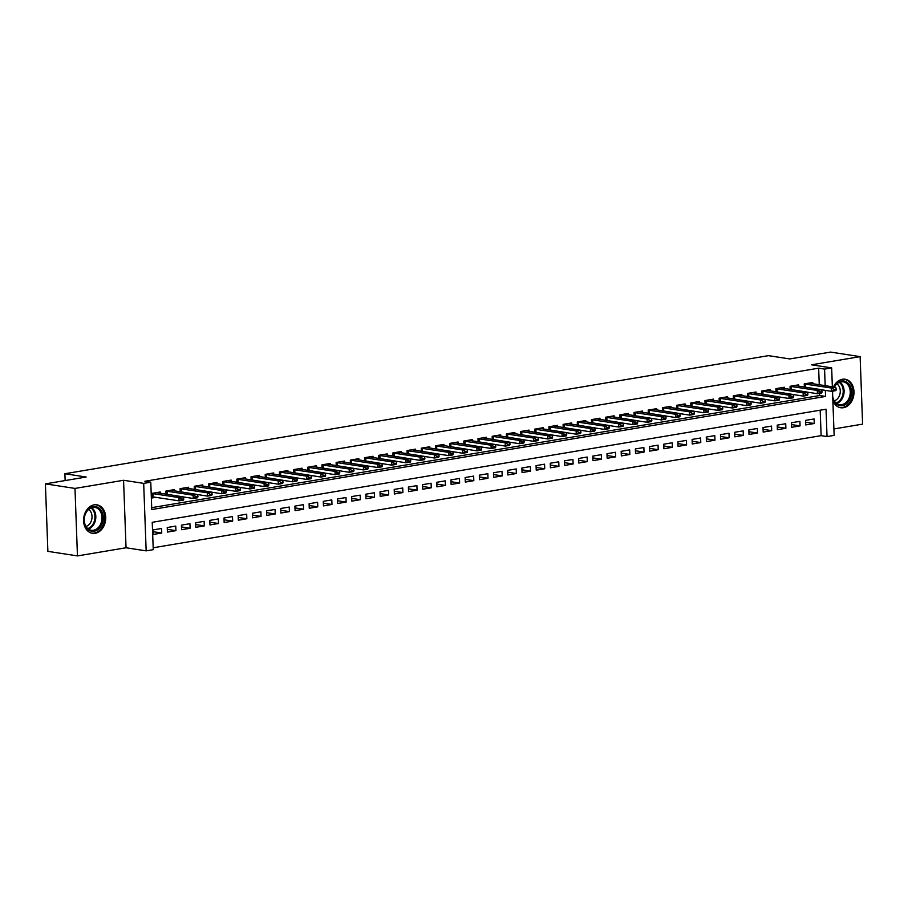 <?xml version="1.0" encoding="UTF-8"?>
<svg xmlns="http://www.w3.org/2000/svg" width="908" height="908" viewBox="0 0 908 908"><rect width="100%" height="100%" fill="white"/><g stroke="black" fill="none" stroke-linecap="round" stroke-linejoin="round"><path stroke-width="1.36" d="M95.181 533.302A14.414 10.987 98.8 0 0 105.703 518.979A14.414 10.987 98.8 0 0 96.85 504.825A14.414 10.987 98.8 0 0 94.137 504.848A14.414 10.987 98.8 0 0 83.615 519.172A14.414 10.987 98.8 0 0 92.457 533.325A14.414 10.987 98.8 0 0 95.181 533.302M832.852 400.519A14.414 10.987 98.8 0 0 840.729 407.737A14.414 10.987 98.8 0 0 843.441 407.715A14.414 10.987 98.8 0 0 853.963 393.391A14.414 10.987 98.8 0 0 845.121 379.238A14.414 10.987 98.8 0 0 842.397 379.26A14.414 10.987 98.8 0 0 833.487 386.99M832.511 391.178L834.134 435.386L827.04 436.578L826.03 409.213L152.238 522.304L153.248 549.669L146.154 550.861L143.68 483.374L150.773 482.182L151.772 509.547L825.565 396.444L825.349 390.372M126.042 547.762L123.567 480.275L74.978 488.425L45.4 483.873L47.874 551.36L77.452 555.912L126.042 547.762L146.154 550.861M833.896 428.951L862.6 424.127L860.126 356.64L811.536 364.8L831.66 367.899L832.352 386.808M153.18 547.774L821.127 435.658L827.04 436.578M74.978 488.425L77.452 555.912M45.4 483.873L86.181 477.029L64.888 473.738L768.463 355.652L789.767 358.932L830.548 352.088L860.126 356.64M160.285 493.328L160.239 492L151.727 493.419L151.886 497.981L155.994 497.3M174.472 490.944L174.415 489.616L165.914 491.046L166.028 494.202M188.648 488.561L188.603 487.233L180.09 488.663L180.215 491.83M202.836 486.177L202.79 484.849L194.278 486.279L194.391 489.446M217.023 483.794L216.978 482.466L208.465 483.896L208.579 487.063M231.211 481.422L231.165 480.094L222.653 481.524L222.766 484.679M245.398 479.038L245.342 477.71L236.829 479.14L236.954 482.307M259.575 476.655L259.529 475.327L251.017 476.757L251.13 479.923M273.762 474.271L273.717 472.943L265.204 474.373L265.318 477.54M287.95 471.899L287.904 470.571L279.392 471.99L279.505 475.156M302.137 469.515L302.08 468.188L293.579 469.618L293.693 472.784M316.325 467.132L316.268 465.804L307.755 467.234L307.88 470.401M330.501 464.748L330.455 463.421L321.943 464.851L322.056 468.017M344.688 462.365L344.643 461.048L336.13 462.467L336.244 465.634M358.876 459.993L358.83 458.665L350.318 460.095L350.431 463.25M373.063 457.609L373.006 456.281L364.505 457.711L364.619 460.878M387.239 455.226L387.194 453.898L378.681 455.328L378.806 458.495M401.427 452.842L401.381 451.514L392.869 452.944L392.982 456.111M415.614 450.47L415.569 449.142L407.056 450.572L407.17 453.728M429.802 448.087L429.756 446.759L421.244 448.189L421.357 451.355M443.989 445.703L443.933 444.375L435.42 445.805L435.545 448.972M458.165 443.32L458.12 441.992L449.608 443.422L449.721 446.588M472.353 440.947L472.308 439.62L463.795 441.038L463.909 444.205M486.54 438.564L486.495 437.236L477.983 438.666L478.096 441.821M500.728 436.18L500.683 434.853L492.17 436.283L492.284 439.449M514.915 433.797L514.859 432.469L506.346 433.899L506.471 437.066M529.092 431.414L529.046 430.097L520.534 431.516L520.647 434.682M543.279 429.041L543.234 427.713L534.721 429.144L534.835 432.299M557.467 426.658L557.421 425.33L548.909 426.76L549.022 429.927M571.654 424.274L571.597 422.946L563.096 424.376L563.21 427.543M585.842 421.891L585.785 420.563L577.272 421.993L577.397 425.16M600.018 419.519L599.972 418.191L591.46 419.621L591.573 422.776M614.205 417.135L614.16 415.807L605.647 417.237L605.761 420.404M628.393 414.752L628.347 413.424L619.835 414.854L619.948 418.021M642.58 412.368L642.524 411.04L634.022 412.47L634.136 415.637M656.756 409.985L656.711 408.668L648.199 410.087L648.323 413.254M670.944 407.613L670.899 406.285L662.386 407.715L662.5 410.87M685.131 405.229L685.086 403.901L676.574 405.331L676.687 408.498M699.319 402.846L699.274 401.518L690.761 402.948L690.875 406.114M713.506 400.462L713.45 399.134L704.937 400.564L705.062 403.731M727.683 398.09L727.637 396.762L719.125 398.192L719.238 401.347M741.87 395.706L741.825 394.378L733.312 395.809L733.426 398.975M756.058 393.323L756.012 391.995L747.5 393.425L747.613 396.592M770.245 390.939L770.188 389.611L761.687 391.042L761.801 394.208M784.433 388.567L784.376 387.239L775.863 388.658L775.988 391.825M798.609 386.184L798.563 384.856L790.051 386.286L790.164 389.453M805.646 422.186L814.249 423.514L805.748 424.944L805.578 420.381L814.09 418.951L814.249 423.514M791.458 424.569L800.073 425.897L791.56 427.316L791.39 422.765L799.903 421.335L800.073 425.897M777.271 426.942L785.885 428.27L777.373 429.7L777.203 425.137L785.715 423.718L785.885 428.27M763.083 429.325L771.698 430.653L763.185 432.083L763.015 427.52L771.528 426.09L771.698 430.653M748.896 431.709L757.51 433.037L748.998 434.467L748.839 429.904L757.351 428.474L757.51 433.037M734.72 434.092L743.323 435.42L734.822 436.839L734.651 432.287L743.164 430.857L743.323 435.42M720.532 436.464L729.147 437.792L720.634 439.222L720.464 434.671L728.976 433.241L729.147 437.792M706.345 438.848L714.959 440.176L706.447 441.606L706.276 437.043L714.789 435.613L714.959 440.176M692.157 441.231L700.772 442.559L692.259 443.989L692.1 439.427L700.601 437.996L700.772 442.559M677.981 443.615L686.584 444.943L678.072 446.373L677.913 441.81L686.425 440.38L686.584 444.943M663.793 445.998L672.408 447.315L663.896 448.745L663.725 444.194L672.238 442.764L672.408 447.315M649.606 448.37L658.221 449.698L649.708 451.128L649.538 446.566L658.05 445.147L658.221 449.698M635.418 450.754L644.033 452.082L635.521 453.512L635.35 448.949L643.863 447.519L644.033 452.082M621.231 453.137L629.846 454.465L621.333 455.895L621.174 451.333L629.675 449.903L629.846 454.465M607.055 455.521L615.658 456.849L607.157 458.268L606.987 453.716L615.499 452.286L615.658 456.849M592.867 457.893L601.482 459.221L592.969 460.651L592.799 456.088L601.312 454.67L601.482 459.221M578.68 460.277L587.294 461.604L578.782 463.035L578.612 458.472L587.124 457.042L587.294 461.604M564.492 462.66L573.107 463.988L564.594 465.418L564.424 460.855L572.937 459.425L573.107 463.988M550.305 465.044L558.919 466.371L550.407 467.802L550.248 463.239L558.76 461.809L558.919 466.371M536.129 467.427L544.732 468.744L536.231 470.174L536.061 465.622L544.573 464.192L544.732 468.744M521.941 469.799L530.556 471.127L522.043 472.557L521.873 467.995L530.385 466.564L530.556 471.127M507.754 472.183L516.368 473.511L507.856 474.941L507.685 470.378L516.198 468.948L516.368 473.511M493.566 474.566L502.181 475.894L493.668 477.324L493.498 472.762L502.011 471.331L502.181 475.894M479.39 476.95L487.993 478.278L479.481 479.696L479.322 475.145L487.834 473.715L487.993 478.278M465.202 479.322L473.817 480.65L465.305 482.08L465.134 477.517L473.647 476.098L473.817 480.65M451.015 481.705L459.63 483.033L451.117 484.463L450.947 479.901L459.459 478.471L459.63 483.033M436.827 484.089L445.442 485.417L436.93 486.847L436.759 482.284L445.272 480.854L445.442 485.417M422.64 486.472L431.255 487.8L422.742 489.219L422.583 484.668L431.084 483.238L431.255 487.8M408.464 488.844L417.067 490.172L408.555 491.603L408.396 487.051L416.908 485.621L417.067 490.172M394.276 491.228L402.891 492.556L394.378 493.986L394.208 489.423L402.721 487.993L402.891 492.556M380.089 493.611L388.703 494.939L380.191 496.37L380.021 491.807L388.533 490.377L388.703 494.939M365.901 495.995L374.516 497.323L366.003 498.753L365.833 494.19L374.346 492.76L374.516 497.323M351.714 498.379L360.328 499.695L351.816 501.125L351.657 496.574L360.158 495.144L360.328 499.695M337.538 500.751L346.141 502.079L337.64 503.509L337.47 498.946L345.982 497.527L346.141 502.079M323.35 503.134L331.965 504.462L323.452 505.892L323.282 501.329L331.795 499.899L331.965 504.462M309.163 505.518L317.777 506.846L309.265 508.276L309.095 503.713L317.607 502.283L317.777 506.846M294.975 507.901L303.59 509.229L295.077 510.648L294.907 506.096L303.42 504.666L303.59 509.229M280.788 510.273L289.402 511.601L280.89 513.031L280.731 508.469L289.243 507.05L289.402 511.601M266.612 512.657L275.215 513.985L266.714 515.415L266.543 510.852L275.056 509.422L275.215 513.985M252.424 515.04L261.039 516.368L252.526 517.798L252.356 513.236L260.868 511.806L261.039 516.368M238.237 517.424L246.851 518.752L238.339 520.182L238.168 515.619L246.681 514.189L246.851 518.752M224.049 519.796L232.664 521.124L224.151 522.554L223.992 518.003L232.493 516.573L232.664 521.124M209.873 522.179L218.476 523.507L209.964 524.938L209.805 520.375L218.317 518.945L218.476 523.507M195.685 524.563L204.3 525.891L195.787 527.321L195.617 522.758L204.13 521.328L204.3 525.891M181.498 526.946L190.113 528.274L181.6 529.704L181.43 525.142L189.942 523.712L190.113 528.274M167.31 529.33L175.925 530.658L167.412 532.077L167.242 527.525L175.755 526.095L175.925 530.658M821.127 435.658L820.185 410.2M161.567 528.479L153.066 529.897L153.225 534.46L161.738 533.03L161.567 528.479M819.254 384.799L818.653 368.183L144.86 481.274L150.773 482.182M151.704 507.651L819.652 395.536L819.572 393.346M812.796 383.8L812.751 382.472L804.238 383.902L804.352 387.069M64.888 473.738L65.138 480.559M123.567 480.275L143.68 483.374M818.653 368.183L824.566 369.091L831.66 367.899M825.168 385.707L824.566 369.091M819.652 395.536L825.565 396.444M153.123 531.702L161.738 533.03M836.268 389.668L834.123 389.475L836.268 389.668L835.848 390.622L831.592 391.337L831.478 388.045L804.238 383.936M834.146 390.02L831.592 391.337L821.57 389.782M808.983 383.108L835.723 387.33L831.478 388.045L834.123 389.475M836.257 389.112L835.723 387.33M834.123 387.092A12.474 9.511 -81.2 0 1 841.523 381.031A12.474 9.511 -81.2 0 1 851.545 391.734A12.474 9.511 -81.2 0 1 842.431 405.649A12.474 9.511 -81.2 0 1 832.75 397.67M832.704 396.592A11.554 8.808 98.8 0 0 839.628 404.662A11.554 8.808 98.8 0 0 841.807 404.65A11.554 8.808 98.8 0 0 850.229 393.175A11.554 8.808 98.8 0 0 843.146 381.825A11.554 8.808 98.8 0 0 840.967 381.848A11.554 8.808 98.8 0 0 834.293 387.114M836.87 383.857A9.091 6.935 -81.2 0 1 840.15 393.05A9.091 6.935 -81.2 0 1 834.259 400.837M839.469 407.442A14.324 10.919 98.8 0 0 839.798 407.499A14.324 10.919 98.8 0 0 842.499 407.476A14.324 10.919 98.8 0 0 852.952 393.243A14.324 10.919 98.8 0 0 844.156 379.181A14.324 10.919 98.8 0 0 843.838 379.135M832.545 392.131A12.474 9.511 -81.2 0 1 832.715 391.144M832.829 391.121A11.554 8.808 98.8 0 0 832.568 392.835M101.775 511.386A12.474 9.511 -81.2 0 1 98.893 528.785A12.474 9.511 -81.2 0 1 85.647 526.481A12.474 9.511 -81.2 0 1 88.53 509.07A12.474 9.511 -81.2 0 1 101.775 511.386M85.647 525.823A11.554 8.808 98.8 0 0 91.356 530.261A11.554 8.808 98.8 0 0 100.448 524.518A11.554 8.808 98.8 0 0 100.584 511.851A11.554 8.808 98.8 0 0 94.875 507.424A11.554 8.808 98.8 0 0 85.795 513.156A11.554 8.808 98.8 0 0 85.647 525.823M88.609 509.456A9.091 6.935 -81.2 0 1 90.925 512.089A9.091 6.935 -81.2 0 1 85.988 526.424M91.209 533.03A14.324 10.919 98.8 0 0 91.526 533.087A14.324 10.919 98.8 0 0 102.797 525.982A14.324 10.919 98.8 0 0 102.979 510.262A14.324 10.919 98.8 0 0 95.896 504.769A14.324 10.919 98.8 0 0 95.567 504.723M822.092 392.04L819.935 391.859L822.092 392.04L821.661 392.994L817.404 393.709L817.291 390.429L790.051 386.32M819.958 392.404L817.404 393.709L807.382 392.165M794.795 385.491L821.547 389.714L817.291 390.429L819.935 391.859M822.069 391.496L821.547 389.714M807.904 394.424L805.759 394.242L807.904 394.424L807.484 395.377L803.228 396.092L803.103 392.812L775.875 388.703M805.771 394.787L803.228 396.092L793.195 394.549M780.608 387.864L807.36 392.097L803.103 392.812L805.759 394.242M807.882 393.879L807.36 392.097M793.717 396.807L791.572 396.614L793.717 396.807L793.297 397.761L789.041 398.476L788.916 395.196L761.687 391.087M791.594 397.159L789.041 398.476L779.007 396.932M766.42 390.247L793.172 394.481L788.916 395.196L791.572 396.614M793.694 396.263L793.172 394.481M779.529 399.191L777.384 398.998L779.529 399.191L779.109 400.144L774.853 400.859L774.728 397.568L747.5 393.47M777.407 399.543L774.853 400.859L764.82 399.304M752.244 392.631L778.985 396.853L774.728 397.568L777.384 398.998M779.518 398.646L778.985 396.853M765.353 401.574L763.197 401.381L765.353 401.574L764.922 402.516L760.666 403.231L760.552 399.951L733.312 395.843M763.219 401.926L760.666 403.231L750.644 401.688M738.056 395.014L764.808 399.236L760.552 399.951L763.197 401.381M765.33 401.018L764.808 399.236M751.166 403.946L749.021 403.765L751.166 403.946L750.734 404.9L746.478 405.615L746.365 402.335L719.125 398.226M749.032 404.31L746.478 405.615L736.456 404.071M723.869 397.386L750.621 401.62L746.365 402.335L749.021 403.765M751.143 403.402L750.621 401.62M736.978 406.33L734.833 406.137L736.978 406.33L736.558 407.283L732.302 407.998L732.177 404.718L704.949 400.61M734.844 406.693L732.302 407.998L722.269 406.455M709.681 399.77L736.433 404.003L732.177 404.718L734.833 406.137M736.955 405.785L736.433 404.003M722.791 408.714L720.646 408.521L722.791 408.714L722.371 409.667L718.115 410.382L717.99 407.09L690.761 402.993M720.668 409.065L718.115 410.382L708.081 408.838M695.494 402.153L722.246 406.387L717.99 407.09L720.646 408.521M722.768 408.169L722.246 406.387M708.603 411.097L706.458 410.904L708.603 411.097L708.183 412.05L703.927 412.754L703.802 409.474L676.574 405.365M706.481 411.449L703.927 412.754L693.894 411.211M681.318 404.537L708.058 408.759L703.802 409.474L706.458 410.904M708.592 410.541L708.058 408.759M694.427 413.469L692.271 413.288L694.427 413.469L693.996 414.423L689.74 415.138L689.626 411.857L662.386 407.749M692.293 413.832L689.74 415.138L679.717 413.594M667.13 406.92L693.882 411.142L689.626 411.857L692.271 413.288M694.404 412.924L693.882 411.142M680.24 415.853L678.094 415.66L680.24 415.853L679.808 416.806L675.552 417.521L675.438 414.241L648.199 410.132M678.106 416.216L675.552 417.521L665.53 415.978M652.943 409.292L679.695 413.526L675.438 414.241L678.094 415.66M680.217 415.308L679.695 413.526M666.052 418.236L663.907 418.043L666.052 418.236L665.632 419.19L661.376 419.905L661.251 416.624L634.022 412.516M663.93 418.588L661.376 419.905L651.342 418.361M638.755 411.676L665.507 415.909L661.251 416.624L663.907 418.043M666.029 417.691L665.507 415.909M651.865 420.62L649.719 420.427L651.865 420.62L651.445 421.573L647.188 422.288L647.063 418.997L619.835 414.899M649.742 420.971L647.188 422.288L637.155 420.733M624.568 414.059L651.32 418.282L647.063 418.997L649.719 420.427M651.842 420.075L651.32 418.282M637.677 423.003L635.532 422.81L637.677 423.003L637.257 423.945L633.001 424.66L632.887 421.38L605.647 417.271M635.555 423.355L633.001 424.66L622.979 423.117M610.392 416.443L637.132 420.665L632.887 421.38L635.532 422.81M637.666 422.447L637.132 420.665M623.501 425.375L621.344 425.194L623.501 425.375L623.07 426.329L618.813 427.044L618.7 423.764L591.46 419.655M621.367 425.739L618.813 427.044L608.791 425.5M596.204 418.815L622.956 423.049L618.7 423.764L621.344 425.194M623.478 424.831L622.956 423.049M609.313 427.759L607.168 427.566L609.313 427.759L608.882 428.712L604.637 429.427L604.512 426.147L577.272 422.038M607.18 428.122L604.637 429.427L594.604 427.884M582.017 421.199L608.769 425.432L604.512 426.147L607.168 427.566M609.291 427.214L608.769 425.432M595.126 430.142L592.981 429.949L595.126 430.142L594.706 431.096L590.45 431.811L590.325 428.519L563.096 424.422M593.003 430.494L590.45 431.811L580.416 430.256M567.829 423.582L594.581 427.804L590.325 428.519L592.981 429.949M595.103 429.598L594.581 427.804M580.938 432.526L578.793 432.333L580.938 432.526L580.518 433.479L576.262 434.183L576.137 430.903L548.909 426.794M578.816 432.878L576.262 434.183L566.229 432.639M553.653 425.966L580.394 430.188L576.137 430.903L578.793 432.333M580.927 431.97L580.394 430.188M566.751 434.898L564.606 434.716L566.751 434.898L566.331 435.851L562.075 436.566L561.961 433.286L534.721 429.178M564.628 435.261L562.075 436.566L552.053 435.023M539.466 428.338L566.217 432.571L561.961 433.286L564.606 434.716M566.74 434.353L566.217 432.571M552.575 437.281L550.418 437.089L552.575 437.281L552.143 438.235L547.887 438.95L547.774 435.67L520.534 431.561M550.441 437.645L547.887 438.95L537.865 437.406M525.278 430.721L552.03 434.955L547.774 435.67L550.418 437.089M552.552 436.737L552.03 434.955M538.387 439.665L536.242 439.472L538.387 439.665L537.967 440.618L533.711 441.333L533.586 438.053L506.358 433.945M536.253 440.017L533.711 441.333L523.678 439.79M511.091 433.105L537.842 437.338L533.586 438.053L536.242 439.472M538.365 439.12L537.842 437.338M524.2 442.048L522.055 441.856L524.2 442.048L523.78 443.002L519.524 443.717L519.399 440.425L492.17 436.317M522.077 442.4L519.524 443.717L509.49 442.162M496.903 435.488L523.655 439.71L519.399 440.425L522.055 441.856M524.177 441.492L523.655 439.71M510.012 444.421L507.867 444.239L510.012 444.421L509.592 445.374L505.336 446.089L505.211 442.809L477.983 438.7M507.89 444.784L505.336 446.089L495.303 444.545M482.727 437.872L509.467 442.094L505.211 442.809L507.867 444.239M510.001 443.876L509.467 442.094M495.836 446.804L493.68 446.611L495.836 446.804L495.405 447.757L491.149 448.473L491.035 445.192L463.795 441.084M493.702 447.167L491.149 448.473L481.126 446.929M468.539 440.244L495.291 444.477L491.035 445.192L493.68 446.611M495.813 446.259L495.291 444.477M481.649 449.188L479.503 448.995L481.649 449.188L481.217 450.141L476.961 450.856L476.848 447.576L449.608 443.467M479.515 449.539L476.961 450.856L466.939 449.312M454.352 442.627L481.104 446.861L476.848 447.576L479.503 448.995M481.626 448.643L481.104 446.861M467.461 451.571L465.316 451.378L467.461 451.571L467.041 452.524L462.785 453.24L462.66 449.948L435.431 445.851M465.339 451.923L462.785 453.24L452.751 451.685M440.164 445.011L466.916 449.233L462.66 449.948L465.316 451.378M467.438 451.026L466.916 449.233M453.274 453.955L451.128 453.762L453.274 453.955L452.854 454.897L448.597 455.612L448.473 452.332L421.244 448.223M451.151 454.306L448.597 455.612L438.564 454.068M425.977 447.394L452.729 451.616L448.473 452.332L451.128 453.762M453.251 453.398L452.729 451.616M439.086 456.327L436.941 456.145L439.086 456.327L438.666 457.28L434.41 457.995L434.285 454.715L407.056 450.606M436.964 456.69L434.41 457.995L424.376 456.452M411.801 449.766L438.541 454L434.285 454.715L436.941 456.145M439.075 455.782L438.541 454M424.91 458.71L422.753 458.517L424.91 458.71L424.479 459.664L420.222 460.379L420.109 457.099L392.869 452.99M422.776 459.073L420.222 460.379L410.2 458.835M397.613 452.15L424.365 456.384L420.109 457.099L422.753 458.517M424.887 458.165L424.365 456.384M410.722 461.094L408.577 460.901L410.722 461.094L410.291 462.047L406.046 462.762L405.921 459.471L378.681 455.373M408.589 461.446L406.046 462.762L396.013 461.219M383.426 454.533L410.178 458.767L405.921 459.471L408.577 460.901M410.7 460.549L410.178 458.767M396.535 463.477L394.39 463.284L396.535 463.477L396.115 464.431L391.859 465.134L391.734 461.854L364.505 457.745M394.413 463.829L391.859 465.134L381.825 463.591M369.238 456.917L395.99 461.139L391.734 461.854L394.39 463.284M396.512 462.921L395.99 461.139M382.347 465.849L380.202 465.668L382.347 465.849L381.928 466.803L377.671 467.518L377.546 464.238L350.318 460.129M380.225 466.213L377.671 467.518L367.638 465.974M355.051 459.3L381.803 463.523L377.546 464.238L380.202 465.668M382.325 465.305L381.803 463.523M368.16 468.233L366.015 468.04L368.16 468.233L367.74 469.186L363.484 469.901L363.37 466.621L336.13 462.512M366.038 468.596L363.484 469.901L353.462 468.358M340.875 461.673L367.615 465.906L363.37 466.621L366.015 468.04M368.149 467.688L367.615 465.906M353.984 470.616L351.827 470.423L353.984 470.616L353.553 471.57L349.296 472.285L349.183 469.005L321.943 464.896M351.85 470.968L349.296 472.285L339.274 470.741M326.687 464.056L353.439 468.29L349.183 469.005L351.827 470.423M353.961 470.072L353.439 468.29M339.796 473L337.651 472.807L339.796 473L339.376 473.953L335.12 474.668L334.995 471.377L307.767 467.279M337.663 473.352L335.12 474.668L325.087 473.113M312.5 466.44L339.251 470.662L334.995 471.377L337.651 472.807M339.774 472.455L339.251 470.662M325.609 475.383L323.464 475.19L325.609 475.383L325.189 476.325L320.933 477.041L320.808 473.76L293.579 469.652M323.486 475.735L320.933 477.041L310.899 475.497M298.312 468.823L325.064 473.045L320.808 473.76L323.464 475.19M325.586 474.827L325.064 473.045M311.421 477.756L309.276 477.574L311.421 477.756L311.001 478.709L306.745 479.424L306.62 476.144L279.392 472.035M309.299 478.119L306.745 479.424L296.712 477.88M284.136 471.195L310.876 475.429L306.62 476.144L309.276 477.574M311.41 477.211L310.876 475.429M297.245 480.139L295.089 479.946L297.245 480.139L296.814 481.092L292.558 481.808L292.444 478.527L265.204 474.419M295.111 480.502L292.558 481.808L282.536 480.264M269.948 473.579L296.7 477.812L292.444 478.527L295.089 479.946M297.222 479.594L296.7 477.812M283.058 482.523L280.901 482.33L283.058 482.523L282.626 483.476L278.37 484.191L278.257 480.899L251.017 476.802M280.924 482.874L278.37 484.191L268.348 482.636M255.761 475.962L282.513 480.184L278.257 480.899L280.901 482.33M283.035 481.978L282.513 480.184M268.87 484.906L266.725 484.713L268.87 484.906L268.45 485.859L264.194 486.563L264.069 483.283L236.84 479.174M266.736 485.258L264.194 486.563L254.161 485.02M241.573 478.346L268.325 482.568L264.069 483.283L266.725 484.713M268.847 484.35L268.325 482.568M254.683 487.278L252.537 487.097L254.683 487.278L254.263 488.232L250.006 488.947L249.882 485.666L222.653 481.558M252.56 487.641L250.006 488.947L239.973 487.403M227.386 480.718L254.138 484.951L249.882 485.666L252.537 487.097M254.66 486.733L254.138 484.951M240.495 489.662L238.35 489.469L240.495 489.662L240.075 490.615L235.819 491.33L235.694 488.05L208.465 483.941M238.373 490.025L235.819 491.33L225.786 489.787M213.21 483.101L239.95 487.335L235.694 488.05L238.35 489.469M240.484 489.117L239.95 487.335M226.319 492.045L224.162 491.852L226.319 492.045L225.888 492.999L221.631 493.714L221.518 490.422L194.278 486.325M224.185 492.397L221.631 493.714L211.609 492.17M199.022 485.485L225.774 489.718L221.518 490.422L224.162 491.852M226.296 491.5L225.774 489.718M212.132 494.429L209.986 494.236L212.132 494.429L211.7 495.382L207.444 496.097L207.33 492.806L180.09 488.697M209.998 494.781L207.444 496.097L197.422 494.542M184.835 487.868L211.587 492.091L207.33 492.806L209.986 494.236M212.109 493.873L211.587 492.091M197.944 496.801L195.799 496.619L197.944 496.801L197.524 497.754L193.268 498.469L193.143 495.189L165.914 491.08M195.822 497.164L193.268 498.469L183.234 496.926M170.647 490.252L197.399 494.474L193.143 495.189L195.799 496.619M197.921 496.256L197.399 494.474M183.757 499.184L181.611 498.991L183.757 499.184L183.337 500.138L179.08 500.853L151.84 496.744M181.634 499.548L179.08 500.853L178.955 497.573L151.727 493.464M156.46 492.624L183.212 496.858L178.955 497.573L181.611 498.991M183.734 498.64L183.212 496.858M805.021 383.993L805.135 387.183M805.441 384.039L805.555 387.251M839.945 382.098A11.554 8.808 -81.2 0 1 843.918 393.641A11.554 8.808 -81.2 0 1 836.654 403.447M836.064 402.982A11.168 8.512 98.8 0 0 843.044 393.505A11.168 8.512 98.8 0 0 839.23 382.359M91.685 507.685A11.554 8.808 -81.2 0 1 94.421 510.898A11.554 8.808 -81.2 0 1 88.394 529.046M87.792 528.569A11.168 8.512 98.8 0 0 93.592 511.034A11.168 8.512 98.8 0 0 90.97 507.958M790.834 386.377L790.947 389.566M791.254 386.422L791.379 389.634M776.646 388.76L776.76 391.95M777.078 388.794L777.191 392.018M762.459 391.132L762.584 394.333M762.89 391.178L763.004 394.39M748.271 393.516L748.396 396.705M748.703 393.561L748.816 396.773M734.095 395.899L734.209 399.089M734.515 395.945L734.64 399.157M719.908 398.283L720.021 401.472M720.328 398.317L720.453 401.54M705.72 400.655L705.834 403.856M706.152 400.7L706.265 403.924M691.533 403.039L691.658 406.239M691.964 403.084L692.078 406.296M677.357 405.422L677.47 408.611M677.777 405.467L677.89 408.679M663.169 407.805L663.283 410.995M663.589 407.851L663.714 411.063M648.982 410.178L649.095 413.378M649.402 410.223L649.526 413.446M634.794 412.561L634.908 415.762M635.225 412.607L635.339 415.819M620.607 414.945L620.731 418.134M621.038 414.99L621.151 418.202M606.43 417.328L606.544 420.517M606.85 417.374L606.964 420.586M592.243 419.712L592.356 422.901M592.663 419.746L592.788 422.969M578.056 422.084L578.169 425.284M578.475 422.129L578.6 425.341M563.868 424.467L563.993 427.657M564.299 424.513L564.413 427.725M549.681 426.851L549.805 430.04M550.112 426.896L550.225 430.108M535.504 429.234L535.618 432.424M535.924 429.28L536.049 432.492M521.317 431.606L521.43 434.807M521.737 431.652L521.862 434.875M507.129 433.99L507.243 437.191M507.561 434.035L507.674 437.247M492.942 436.373L493.067 439.563M493.373 436.419L493.487 439.631M478.766 438.757L478.879 441.946M479.186 438.802L479.299 442.014M464.578 441.129L464.692 444.33M464.998 441.174L465.123 444.398M450.391 443.513L450.504 446.713M450.811 443.558L450.935 446.77M436.203 445.896L436.317 449.085M436.635 445.941L436.748 449.154M422.016 448.28L422.141 451.469M422.447 448.325L422.56 451.537M407.84 450.663L407.953 453.852M408.26 450.697L408.373 453.921M393.652 453.035L393.766 456.236M394.072 453.081L394.197 456.304M379.465 455.419L379.578 458.608M379.885 455.464L380.009 458.676M365.277 457.802L365.402 460.992M365.708 457.848L365.822 461.06M351.09 460.186L351.214 463.375M351.521 460.231L351.634 463.443M336.913 462.558L337.027 465.759M337.333 462.603L337.447 465.827M322.726 464.941L322.839 468.142M323.146 464.987L323.271 468.199M308.538 467.325L308.652 470.514M308.97 467.37L309.083 470.582M294.351 469.708L294.476 472.898M294.782 469.754L294.896 472.966M280.163 472.092L280.288 475.281M280.595 472.126L280.708 475.349M265.987 474.464L266.101 477.665M266.407 474.509L266.532 477.721M251.8 476.848L251.913 480.037M252.22 476.893L252.345 480.105M237.612 479.231L237.726 482.42M238.044 479.276L238.157 482.489M223.425 481.615L223.55 484.804M223.856 481.66L223.97 484.872M209.249 483.987L209.362 487.187M209.669 484.032L209.782 487.256M195.061 486.37L195.175 489.571M195.481 486.416L195.606 489.628M180.874 488.754L180.987 491.943M181.294 488.799L181.418 492.011M166.686 491.137L166.8 494.327M167.117 491.183L167.231 494.395M152.499 493.509L152.623 496.801M152.93 493.555L153.043 496.846"/></g></svg>
